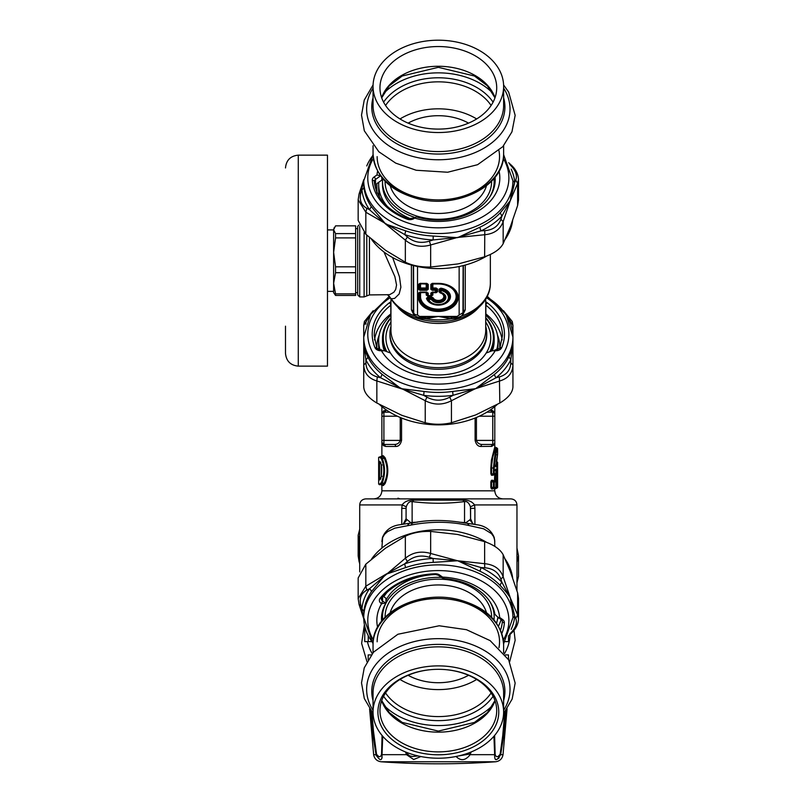 <?xml version="1.0" encoding="UTF-8"?>
<svg xmlns="http://www.w3.org/2000/svg" width="804" height="804" viewBox="0 0 804 804"><rect width="100%" height="100%" fill="white"/><g stroke="black" fill="none" stroke-linecap="round" stroke-linejoin="round"><path stroke-width="1.21" d="M364.745 626.497L364.745 641.622L364.805 626.768M364.805 641.622L368.242 641.622L368.242 636.145M508.5 636.014L508.5 641.622L505.193 641.622M371.478 641.622L368.242 641.622M420.281 756.795L413.658 759.499L406.502 754.665L407.718 754.192L409.477 755.82L412.482 756.544L418.07 755.941M407.718 754.192L407.246 752.655M382.734 736.263L382.021 754.665L406.502 754.665L405.558 751.981M381.086 761.77A806.452 806.452 0 0 0 495.586 761.77L381.086 761.77C376.915 761.177 374.433 758.805 373.649 754.665L376.011 754.665C380.171 761.328 382.171 761.328 382.021 754.665A4.03 1.357 -176.1 0 1 381.548 754.192C380.624 757.529 378.955 757.529 376.533 754.192A4.03 1.146 -11.6 0 0 376.011 754.665L372.885 734.876L370.493 710.143M371.297 654.928L368.172 654.928L368.152 659.622M469.425 752.655L468.953 754.192L458.602 755.941M456.21 756.463L456.391 756.795C460.993 761.207 465.586 760.494 470.169 754.665L468.953 754.192M499.998 754.695L498.922 756.011M495.204 754.896L495.123 754.192C496.048 757.529 497.716 757.529 500.138 754.192L502.731 735.61L504.791 712.002M506.178 710.143L503.656 735.992L500.661 754.665C496.5 761.328 494.5 761.328 494.651 754.665A4.03 1.357 -3.9 0 0 495.123 754.192L494.611 735.469M382.051 757.338L382.011 758.132M376.332 755.86L376.151 755.318M382.071 735.469L381.548 754.192M376.533 754.192L373.468 731.117L371.87 712.002M499.153 757.77L498.49 758.393M498.299 758.534L497.013 759.277M496.792 759.358L495.827 759.529M494.641 755.418L494.641 754.896M495.586 761.77C499.756 761.177 502.239 758.805 503.023 754.665L500.661 754.665A4.03 1.146 -168.4 0 0 500.138 754.192M471.114 751.981L470.169 754.665L494.651 754.665L493.937 736.263M508.52 659.622L508.5 654.928L505.374 654.928M413.557 522.751A6.05 3.236 82.4 0 0 413.377 522.761A6.05 3.236 82.4 0 0 411.276 525.002C430.994 521.213 450.24 521.384 469.023 525.525L483.636 528.801L491.445 533.605L493.636 536.64L494.671 539.966L494.792 546.368M411.276 525.002L394.864 528.158L387.639 531.575L384.543 534.348L382.634 537.544L381.88 548.077M496.741 480.832L496.802 480.048M495.978 465.838L496.4 466.37A0.804 0.804 -90 0 1 497.194 467.184L497.354 466.109L496.56 465.838L496.802 461.536L497.606 462.34L497.354 466.109M380.372 479.124L379.588 479.124L380.372 479.124M380.744 478.32L379.508 478.32L378.784 479.928L380.583 479.124L381.186 476.541C381.83 471.224 381.83 467.295 381.186 464.772L380.583 462.189M380.372 462.189L379.588 462.189L379.508 462.993L380.744 462.993M496.289 461.506L497.606 462.34L497.606 487.345L496.802 488.149L497.555 487.636M496.309 461.536L497.606 454.079L496.118 466.682L495.535 466.37L496.329 467.184L495.957 465.255L495.174 465.405L495.957 465.255L497.606 454.079L497.606 448.632C496.53 449.697 495.405 456.149 494.249 467.988L494.249 473.636L495.897 473.636L495.897 470.41L495.113 470.41L496.53 470.41L497.143 468.792L496.53 474.44A0.804 0.804 -90 0 0 497.324 473.636L497.324 470.41M381.88 541.615L382.453 537.524C385.216 530.7 390.432 526.53 398.101 525.002L409.96 523.183A6.05 3.869 85.3 0 0 407.648 525.525M403.95 523.826L403.246 523.977L406.08 518.791L406.08 508.369L406.08 518.801L410.754 522.68A12.1 5.005 83.2 0 1 409.96 523.183L413.397 522.761M494.792 541.615L494.219 537.524C491.455 530.7 486.239 526.53 478.571 525.002L464.039 522.851C445.577 519.716 428.693 519.685 413.377 522.761L413.246 522.781M469.837 519.866L470.591 518.791L472.641 523.464L469.837 519.866L465.918 522.68A12.1 5.015 96.8 0 0 466.712 523.183A6.05 3.869 94.7 0 1 469.023 525.525M379.789 479.928L381.207 476.682L381.207 464.632L379.789 461.385L378.784 461.385L378.704 462.993L379.508 462.993L379.508 478.32L378.704 478.32L378.784 479.928M378.784 461.385L379.588 462.189M379.789 461.385A0.804 0.794 90 0 0 380.342 462.149M381.207 464.632L381.98 465.034M381.207 476.682L381.98 476.28L381.207 476.682M497.606 475.244L497.555 473.636L496.751 474.44L496.802 475.244L497.606 475.244L497.606 480.289L496.802 480.289L496.802 475.244L495.535 475.244L495.545 474.44L496.751 474.44M496.269 468.792L495.485 469.596L496.058 469.295L495.917 470.41L496.269 468.792L497.143 468.792M490.842 487.345L491.596 487.345L491.596 481.897L490.842 481.897L490.842 487.345L491.445 488.953L492.199 488.149L495.113 488.149L493.485 488.149A0.804 0.764 -90 0 0 494.249 487.345L494.249 481.897L491.596 481.897L492.199 481.093L493.485 481.093L493.485 488.149L492.199 488.149L491.596 487.345L496.53 487.345L496.53 488.149A0.804 0.804 -90 0 0 497.324 487.345L497.606 480.289M497.555 481.897L496.802 480.289L494.731 480.289A0.804 0.804 90 0 0 495.545 481.093L497.324 481.897A0.804 0.804 90 0 0 496.53 481.093L494.51 480.289L494.731 475.244A0.804 0.804 -90 0 1 495.545 474.44L496.53 474.44M404.03 523.464L406.834 519.866M410.754 522.68L412.13 522.429L412.13 501.595C409.628 501.163 407.668 502.892 406.251 506.791L406.08 508.369L401.769 508.369L402.141 504.932L406.251 506.791M413.105 522.791A12.1 3.909 84.7 0 1 412.13 522.429L417.437 522.178M463.566 522.791A12.1 3.909 95.3 0 0 464.541 522.429L464.541 501.595C467.044 501.163 469.003 502.892 470.42 506.791L470.591 518.801L470.591 508.369L474.903 508.369L474.541 504.932M465.918 522.68L459.235 522.178M381.88 437.336L381.88 434.059M381.88 417.175L381.88 418.783L381.88 417.175M381.508 482.31L382.272 482.973L380.845 484.772L380.051 483.958L381.508 482.31C384.553 474.541 384.553 466.772 381.508 459.004L380.051 457.345A0.804 0.784 -90 0 1 380.845 456.541L378.654 457.345L378.654 483.958L379.468 484.772M494.772 413.959L493.847 411.568L492.018 410.341L490.892 410.171L492.772 412.191L486.862 412.191L492.772 412.191A2.02 2.02 0 0 1 494.792 414.201L494.792 447.014L496.802 447.828C495.736 448.933 494.631 455.657 493.485 467.988L494.249 467.988M476.43 417.477L476.43 440.411C477.486 443.165 479.506 444.511 482.511 444.451L492.772 444.451A2.02 2.02 0 0 0 494.792 442.431L494.49 443.486M496.802 488.149L494.792 488.953L497.606 487.345L496.53 487.345L496.53 481.897L495.917 481.897A0.804 0.804 0 0 0 495.113 481.093A0.804 0.784 -90 0 1 495.897 481.897L495.917 487.345A0.804 0.804 0 0 1 495.113 488.149A0.804 0.784 -90 0 0 495.897 487.345L495.897 481.897L494.249 481.897A0.804 0.764 -90 0 0 493.485 481.093L495.113 481.093L493.334 480.882M493.334 474.651L491.596 473.636L495.113 474.44A0.804 0.784 -90 0 0 495.897 473.636L497.555 473.636M495.545 481.093L495.535 475.244L494.51 475.244L494.329 473.636M516.962 590.819L516.962 504.932L474.531 504.932L470.42 506.791M381.88 406.603L381.88 442.431A2.02 2.02 0 0 0 383.9 444.451L381.88 442.431L381.88 455.737L383.277 455.737A0.804 0.784 -90 0 1 382.493 456.541L380.845 456.541L382.272 458.34L384.282 458.34C387.97 466.551 387.97 474.762 384.282 482.973L382.493 484.772L381.076 484.772L383.277 485.576L381.076 484.772M382.051 413.407L381.88 414.201A2.02 2.02 0 0 1 383.9 412.191L389.809 412.191M383.277 455.737L385.046 457.677C388.674 466.33 388.674 474.983 385.046 483.636L382.272 482.973C385.277 474.762 385.277 466.551 382.272 458.34L381.508 459.004M493.957 412.573L493.314 412.261M490.842 481.897L491.445 480.289A0.804 0.754 -90 0 0 492.199 481.093L493.867 481.093A0.804 0.784 -90 0 1 493.083 480.289L493.455 481.897M494.51 475.244A0.804 0.804 -90 0 1 495.314 474.44L495.123 473.636M494.792 447.014L491.395 460.26L490.842 467.988L491.596 467.988L491.596 473.636L490.842 473.636L491.445 475.244A0.804 0.754 -90 0 1 492.199 474.44L493.485 474.44A0.804 0.764 -90 0 0 494.249 473.636L493.485 473.636L493.485 467.988L491.596 467.988L491.706 464.662L492.822 456.923L495.596 447.828M494.329 487.345L494.51 488.953A0.804 0.804 -90 0 1 495.314 488.149L495.123 487.345M495.123 481.897L495.314 481.093M413.728 500.158A8.06 3.769 -81.8 0 1 412.13 501.595C429.597 503.786 447.074 503.786 464.541 501.595A8.06 3.769 -98.2 0 1 462.943 500.158L413.728 500.158C408.482 499.867 404.613 501.465 402.141 504.932L359.71 504.932L359.71 571.945M474.531 504.932C472.059 501.465 468.189 499.867 462.943 500.158M397.94 498.178L400.03 498.882M383.397 444.381L382.714 444.059M381.88 440.411L383.9 440.411L383.9 444.451L394.161 444.451C397.166 444.511 399.186 443.165 400.241 440.411L401.558 440.411C400.543 444.542 398.583 446.552 395.689 446.461L396.312 446.421M382.614 412.653L383.357 412.261M382.493 456.541L384.282 458.34L385.046 457.677M380.845 484.772L382.493 484.772M480.872 446.461L479.616 446.25M491.937 446.31L490.892 446.461L492.772 444.451L492.772 440.411L494.792 440.411M475.114 418.02L475.114 440.411C476.129 444.542 478.089 446.552 480.983 446.461L491.706 446.371L493.957 444.913L494.792 442.431M480.983 446.461A2.02 1.528 90 0 1 482.511 444.451M489.998 410.171L490.892 410.171A2.02 1.879 -90 0 0 492.772 412.191L492.772 440.411L475.114 440.411M493.334 488.36L493.867 488.149A0.804 0.784 -90 0 0 493.083 488.953L493.455 487.345M493.455 473.636L493.083 475.244L493.867 474.44M494.329 481.897L494.51 480.289M516.962 504.932C516.64 501.294 514.62 499.274 510.912 498.882L365.76 498.882C362.051 499.274 360.031 501.294 359.71 504.932M383.9 412.191L385.779 410.171A2.02 1.879 -90 0 1 383.9 412.191L383.9 416.221L381.88 416.221M397.146 446.23L397.799 445.969M383.9 444.451L385.779 446.461L383.478 445.677L381.9 442.642M385.779 446.461L395.689 446.461A2.02 1.528 90 0 0 394.161 444.451M381.88 414.201L383.608 410.854L386.674 410.171M385.046 483.636L383.277 485.576M438.341 129.092L438.341 129.092A58.38 41.275 180 0 1 379.96 87.817A58.38 41.275 180 0 1 438.341 46.542A58.38 41.275 180 0 1 496.711 87.817A58.38 41.275 180 0 1 438.341 129.092M438.341 40.2A65.295 46.17 0 0 0 373.046 86.37A65.295 46.17 0 0 0 438.341 132.539A65.295 46.17 0 0 0 503.626 86.37A65.295 46.17 0 0 0 438.341 40.2M476.661 118.962A58.38 41.275 0 0 0 438.341 108.821A58.38 41.275 0 0 0 400.01 118.962M489.596 197.231A55.818 39.466 0 0 0 494.158 181.603A55.818 39.466 0 0 0 493.988 178.568M382.684 178.568A55.818 39.466 0 0 0 382.513 181.603A55.818 39.466 0 0 0 414.392 217.261M494.158 181.603L494.158 184.498A55.818 39.466 180 0 1 493.877 188.427M411.095 218.949A55.818 39.466 180 0 1 382.513 184.498L382.513 181.603M378.764 182.267A59.657 42.19 0 0 0 378.674 184.498A59.657 42.19 0 0 0 387.548 206.638M378.674 184.498L378.674 189.935A59.657 42.19 0 0 0 379.578 197.221M516.962 562.167L518.51 555.675L516.962 548.057M516.962 582.408L518.51 576.327L518.51 555.675M359.71 529.173L358.162 535.223L359.046 539.283L359.046 561.333L359.71 563.755M358.162 535.223L358.162 555.876L359.71 563.433M359.71 540.66L359.046 539.283M497.445 619.653A61.496 43.476 180 0 0 498.229 617.502M359.046 604.106L358.162 598.648L358.162 577.996L365.83 564.147L365.83 586.196L366.835 590.116C361.036 593.402 359.076 598.588 360.946 605.673L359.097 604.558L358.162 598.648L365.83 586.196L385.588 574.408L371.327 591.814A74.601 52.752 180 0 0 363.91 611.392L363.74 617.633A74.601 52.752 180 0 0 373.076 643.18M366.835 590.116L369.518 588.719L405.347 558.267L405.347 536.208C412.583 532.75 421.015 531.153 430.663 531.414L430.663 553.464L429.386 557.272C421.025 554.78 413.698 556.177 407.397 561.443L405.347 558.267C412.573 552.318 421.015 550.72 430.663 553.464L457.647 560.76A101.224 6.754 17.3 0 0 459.426 561.303L481.093 567.574L484.782 567.775L484.631 563.694C494.098 564.569 500.279 568.93 503.163 576.8L500.882 579.151C498.319 572.207 492.952 568.418 484.782 567.775M500.882 579.151L501.907 582.297A76.611 54.169 180 0 0 481.093 567.574L479.968 571.232L459.335 561.504A68.732 15.758 -155.7 0 0 457.647 560.76L484.631 563.694L484.631 541.635C494.088 544.991 500.269 549.363 503.163 554.74L503.163 576.8L510.389 598.055L514.771 616.236L515.726 618.326L517.625 614.959L518.51 619.1C518.238 624.477 515.645 629.381 510.711 633.813L509.836 633.884C515.635 628.256 517.595 623.07 515.726 618.326M512.932 614.839L510.389 598.055L517.625 614.959L517.625 592.9L518.51 598.447L518.51 619.1M512.64 577.905A74.601 52.752 180 0 0 505.244 559.232M486.631 542.358A74.601 52.752 180 0 0 371.488 559.152M517.625 592.9L510.389 571.755A129.243 23.658 79.3 0 0 509.937 570.569L503.163 554.74M405.347 536.208L385.588 548.117L365.83 564.147M484.631 541.635L457.647 534.459L430.663 531.414M363.75 618.417L360.946 605.673M429.386 557.272L433.095 558.478L457.647 560.76L433.235 562.378A74.601 52.752 180 0 0 405.548 567.624L385.588 574.408L404.663 563.865L407.397 561.443M438.471 575.242L435.125 574.368L435.054 573.775A6.05 4.281 -0 0 1 439.627 575.021A2.02 1.005 125.3 0 1 438.471 575.242L441.667 577.503L442.572 577.101C441.195 577.352 441.426 577.714 443.275 578.197A201.442 100.761 54.8 0 1 444.552 578.629A56.853 40.2 -0 0 1 492.892 607.271A56.853 40.2 -0 0 1 494.852 614.196A201.412 100.701 -125.3 0 1 496.128 615.562L498.259 617.522L499.686 617.492L502.621 619.562A6.05 4.281 -0 0 1 504.379 622.798A66.129 46.763 -0 0 1 501.817 633.572M439.627 575.021L442.572 577.101A61.496 43.476 -0 0 1 497.344 608.236A61.496 43.476 -0 0 1 499.686 617.492M371.327 591.814A4.03 2.563 -145.3 0 0 369.518 588.719A76.611 54.169 180 0 0 361.9 608.819L363.91 611.392M511.163 629.341A76.611 54.169 180 0 0 514.771 616.236L512.932 617.784M500.239 585.563A4.03 2.362 -43.6 0 1 501.907 582.297L510.389 598.055C508.45 594.729 505.063 590.558 500.239 585.563A74.601 52.752 180 0 0 479.968 571.232M433.225 562.378L433.095 558.478A76.611 54.169 180 0 0 404.663 563.865L405.548 567.624M383.176 596.287L385.97 598.266L385.97 602.93L381.588 603.734A61.496 43.476 180 0 0 377.599 627.261M382.222 620.407A56.853 40.2 -0 0 1 381.578 616.256M381.598 621.18A56.853 40.2 -0 0 1 381.478 618.588A56.853 40.2 -0 0 1 385.97 602.93M484.782 230.647L481.093 230.848A76.611 54.169 0 0 0 501.907 216.125L509.947 201.322A101.515 23.738 -47.8 0 0 510.389 200.367A122.268 22.381 100.7 0 0 509.957 201.513L503.163 221.623L503.163 243.682C500.269 249.059 494.088 253.421 484.631 256.788L484.782 230.647C492.952 230.004 498.319 226.215 500.882 219.271L503.163 221.623C500.269 229.492 494.098 233.853 484.631 234.728L433.095 239.944L429.386 241.15L430.663 244.959C421.015 247.702 412.573 246.104 405.347 240.155L407.397 236.979C413.698 242.245 421.025 243.642 429.386 241.15M479.968 227.19A4.03 1.588 64.6 0 0 481.093 230.848L430.663 244.959L430.663 267.008C421.015 267.27 412.583 265.672 405.347 262.215L405.347 240.155L385.588 224.014L405.548 230.798A74.601 52.752 0 0 0 433.225 236.044L457.647 237.662L479.968 227.19A74.601 52.752 0 0 0 500.239 212.859L509.967 201.08A68.883 19.005 -28.8 0 0 510.389 200.367L512.932 183.543M407.397 236.979L404.663 234.547L365.83 212.226L358.162 199.774L359.097 193.864L360.946 192.749C359.076 199.834 361.036 205.01 366.835 208.306L365.83 212.226L365.83 234.276L358.162 220.427L358.162 199.774L359.046 194.317M518.51 179.322L518.51 199.975L517.625 205.512L517.625 183.463L515.726 180.096C517.595 175.352 515.635 170.167 509.836 164.539L510.711 164.609C515.525 168.83 518.128 173.734 518.51 179.322L517.625 183.463L510.389 200.367L514.771 182.186A4.03 2.844 -5.5 0 1 512.932 180.639M371.488 239.27A74.601 52.752 0 0 0 459.335 266.476A74.601 52.752 0 0 0 486.631 256.064M505.244 239.19A74.601 52.752 0 0 0 512.64 220.517M503.163 243.682L510.389 226.668L517.625 205.512M430.663 267.008L457.647 263.963A129.243 88.279 159.2 0 0 459.345 263.632L484.631 256.788M365.83 234.276L385.588 250.305L405.347 262.215M500.239 212.859L501.907 216.125L500.882 219.271M515.726 180.096L514.771 182.186A76.611 54.169 0 0 0 511.163 169.081M360.946 192.749L363.75 180.006M363.74 183.563L363.91 187.03A4.03 2.844 174.5 0 1 361.9 189.603A76.611 54.169 0 0 0 369.518 209.703L371.327 206.608L385.588 224.014L369.518 209.703L366.835 208.306M382.222 178.016A56.853 40.2 180 0 0 381.82 180.106L376.855 183.613L376.915 192.92M381.82 180.106L381.82 177.523M374.302 181.523A4.03 2.854 180 0 1 374.302 181.473A4.03 2.854 180 0 1 375.478 179.463L380.543 175.875A201.442 100.681 -54.7 0 1 380.543 175.875L376.986 174.95A61.496 43.476 180 0 1 377.599 171.162M405.548 230.798A4.03 1.256 109.1 0 1 404.663 234.557A76.611 54.169 0 0 0 433.095 239.944L433.225 236.044M495.073 177.242A56.853 40.2 180 0 1 495.194 179.835A56.853 40.2 180 0 1 454.34 218.407A56.853 40.2 180 0 1 416.191 216.859L414.663 218.075A61.496 43.476 0 0 0 455.647 219.663A61.496 43.476 0 0 0 499.073 171.162M374.302 181.614A2.02 1.427 176 0 0 374.302 181.543C376.081 197.824 387.237 210.206 407.779 218.678L413.035 218.175L414.15 217.381L414.201 218.397A6.05 4.281 180 0 1 407.055 219.14A66.129 46.763 180 0 1 372.292 180.267A6.05 4.281 180 0 1 374.051 177.021A2.02 1.005 54.7 0 1 375.478 179.463L375.478 188.156M494.45 178.016A56.853 40.2 180 0 1 495.093 182.166M438.341 754.785A60.431 42.733 180 0 0 498.761 712.053A60.431 42.733 180 0 0 438.341 669.32A60.431 42.733 180 0 0 377.91 712.053A60.431 42.733 180 0 0 438.341 754.785M438.341 669.32A58.38 41.275 -0 0 1 496.711 710.605A58.38 41.275 -0 0 1 438.341 751.881A58.38 41.275 -0 0 1 379.96 710.605A58.38 41.275 -0 0 1 438.341 669.32M438.341 665.883A65.295 46.17 180 0 0 373.046 712.053A65.295 46.17 180 0 0 438.341 758.222A65.295 46.17 180 0 0 503.626 712.053A65.295 46.17 180 0 0 438.341 665.883M400.01 679.46A58.38 41.275 180 0 0 476.661 679.46M493.988 619.854A55.818 39.466 180 0 0 494.158 616.819A55.818 39.466 180 0 0 489.596 601.191M441.537 577.413A55.818 39.466 180 0 0 382.513 616.819A55.818 39.466 180 0 0 382.684 619.854M494.158 616.819L494.158 613.924A55.818 39.466 -0 0 0 493.877 609.995M382.513 616.819L382.513 613.924A55.818 39.466 -0 0 1 382.794 609.995M385.97 600.256A55.818 39.466 -0 0 1 436.542 574.478M387.548 591.784A59.657 42.19 180 0 0 383.84 596.759M496.54 623.17A59.657 42.19 180 0 0 497.817 617.191M379.197 335.117A61.496 43.476 0 0 0 376.845 347.026A61.496 43.476 0 0 0 376.875 348.323L382 350.152L381.468 350.745L384.412 350.745L390.483 353.016A52.411 37.064 0 0 0 392.342 355.68A52.411 37.064 0 0 0 413.206 370.433A52.411 37.064 0 0 0 486.189 353.016L492.259 350.745L495.204 350.745L494.671 350.152L499.797 348.333A61.496 43.476 0 0 0 499.827 347.026A61.496 43.476 0 0 0 497.475 335.117M376.955 348.715A4.03 2.854 0 0 0 380.815 350.745L381.468 350.745A61.496 43.476 0 0 0 408.854 372.363A61.496 43.476 0 0 0 495.204 350.745L495.857 350.152M426.954 397.186L423.618 395.317A76.611 54.169 0 0 0 453.054 395.317L474.189 389.066A101.515 6.553 -17.4 0 1 475.636 388.654A122.268 74.872 140.8 0 0 474.189 389.257L451.436 400.714L451.436 422.763C442.702 424.743 433.969 424.743 425.236 422.763L425.236 400.714L426.954 397.186C434.542 401.156 442.13 401.156 449.717 397.186L451.436 400.714C442.702 405.176 433.969 405.176 425.236 400.714L380.583 377.749L377.277 376.905L376.845 380.955C368.443 378.423 364.081 373.076 363.74 364.905L365.9 362.966C366.252 370.182 370.051 374.825 377.277 376.905M365.9 362.966L365.86 359.72A76.611 54.169 0 0 0 380.583 377.749L382.101 374.342L401.035 388.654L376.845 380.955L376.845 403.015C368.453 397.99 364.081 392.643 363.74 386.965L363.74 325.399L372.202 312.032M512.932 386.965C512.59 392.643 508.218 397.99 499.827 403.015L499.395 376.905C506.62 374.825 510.419 370.182 510.771 362.966L512.932 364.905L512.932 386.965M512.932 364.905C512.6 373.076 508.228 378.423 499.827 380.955L475.636 388.654L494.571 374.342A74.601 52.752 0 0 0 508.902 356.795C511.666 351.087 513.002 346.474 512.932 342.976L512.932 364.905M379.398 404.452A74.601 52.752 0 0 0 402.573 418.412A74.601 52.752 0 0 0 497.274 404.452M451.436 422.763L475.636 414.954L499.827 403.015M376.845 403.015L401.035 414.954A129.243 79.154 -140.8 0 0 402.563 415.567L425.236 422.763M503.485 310.716L512.269 321.51L512.932 325.399L504.47 312.032M424.009 391.447L401.035 388.654L423.618 395.317A4.03 0.543 97.9 0 0 424.009 391.447A74.601 52.752 0 0 0 452.662 391.447L453.054 395.317L449.717 397.186M474.189 389.257L474.249 388.834A68.883 8.764 -2.6 0 0 475.636 388.654L496.088 377.749A4.03 2.151 50.9 0 1 494.571 374.342M474.249 388.834L452.662 391.447M499.395 376.905L496.088 377.749A76.611 54.169 0 0 0 510.811 359.72L510.771 362.966M510.771 322.404L510.801 323.962M365.87 324.213L365.9 322.404M485.716 313.821A4.03 2.854 180 0 1 485.867 313.932A4.03 2.111 -52 0 1 485.716 314.917M374.523 339.951A64.109 45.336 180 0 1 390.804 313.932A4.03 2.111 -128 0 0 390.955 314.917M363.74 342.876L363.74 342.976C363.669 346.474 365.006 351.087 367.77 356.795A4.03 2.693 154.1 0 1 365.86 359.72L363.74 342.976L363.74 337.057A74.601 52.752 0 0 0 438.341 389.799A74.601 52.752 0 0 0 512.932 337.057L512.932 325.399L512.932 342.976L510.811 359.72L508.902 356.795M492.39 350.695A55.848 39.486 0 0 0 494.179 340.765L494.179 338.484A55.848 39.486 180 0 1 491.244 351.127M496.53 350.112A59.677 42.2 0 0 0 498.018 340.765A59.677 42.2 0 0 0 485.716 315.108M485.716 317.57A55.848 39.486 180 0 1 494.179 338.484M385.428 351.127A55.848 39.486 180 0 1 382.493 338.484L382.493 340.765A55.848 39.486 0 0 0 384.282 350.695M382.493 338.484A55.848 39.486 180 0 1 390.955 317.57M485.716 318.103A55.044 38.924 180 0 1 489.827 351.66M386.845 351.66A55.044 38.924 180 0 1 390.955 318.103M285.49 326.183L285.49 353.328C286.244 361.107 290.515 365.378 298.284 366.132L298.284 155.152C290.515 155.906 286.244 160.177 285.49 167.956M298.284 155.152L327.479 155.152L327.479 366.132L298.284 366.132M327.479 229.914L333.62 229.914L333.62 252.355L335.549 266.817L355.639 266.817L355.639 237.894L335.549 237.894L333.62 252.355L333.62 229.723L335.549 233.602L355.639 233.602L355.639 225.854L335.549 225.854L333.62 229.723L334.273 227.502M335.549 266.817L335.549 272.687L333.62 283.269L335.549 293.862L355.639 293.862L355.639 295.43L335.549 295.43L333.62 292.646L333.62 283.269L333.62 291.37L327.479 291.37M359.056 224.999L357.69 226.366L357.69 294.917L359.71 296.927L359.71 226.477M390.955 315.108A59.677 42.2 0 0 0 378.654 340.765A59.677 42.2 0 0 0 380.141 350.112M497.666 349.891A59.677 42.2 0 0 0 498.018 345.318L498.018 340.765M378.654 340.765L378.654 345.318A59.677 42.2 0 0 0 379.006 349.891M485.716 326.514A48.391 34.21 180 0 1 486.721 333.459A48.391 34.21 180 0 1 450.31 366.614A48.391 34.21 180 0 1 395.869 349.861A48.391 34.21 180 0 1 389.95 333.459A48.391 34.21 180 0 1 390.955 326.514M439.095 291.942A0.804 0.573 180 0 1 439.657 292.103L440.25 292.676A33.185 12.723 44.4 0 1 440.813 292.797L441.376 289.741L440.28 290.324A1.206 0.854 -0 0 0 441.135 290.576A10.08 7.125 180 0 1 445.466 302.465A10.08 7.125 180 0 1 428.653 299.4L431.356 299.4A1.206 0.794 -29.6 0 0 432.15 298.927L431.356 298.545L431.356 299.4A7.517 5.316 180 0 0 443.647 301.178A7.517 5.316 180 0 0 441.135 292.485A1.206 0.854 0 0 1 440.28 292.234A1.206 0.915 102.9 0 0 440.813 292.797A6.663 4.713 180 0 1 443.044 300.505A6.663 4.713 180 0 1 432.15 298.927A33.185 32.472 108.4 0 1 432.602 298.083L431.788 297.098L427.859 297.098L427.024 298.395A0.804 0.563 -16.4 0 0 426.462 298.314A12.13 8.573 180 0 0 439.165 305.118A12.13 8.573 180 0 0 450.441 297.148A12.13 8.573 180 0 0 440.803 288.174L439.095 289.159L439.095 291.942L440.25 292.676A6.04 4.271 180 0 1 442.612 299.751A6.04 4.271 180 0 1 432.602 298.083A0.804 0.543 -25.2 0 1 433.145 297.792L431.788 297.098M440.803 288.174L441.376 289.741A10.934 7.738 180 0 1 449.165 298.254A10.934 7.738 180 0 1 438.341 304.907A10.934 7.738 180 0 1 427.828 299.319A1.206 0.824 -22.2 0 0 428.653 299.4L427.859 297.671L431.788 297.671A38.502 38.502 116.2 0 0 431.356 298.545L428.653 298.545L427.828 299.319L427.024 298.395A11.557 8.171 180 0 0 438.341 304.907A11.557 8.171 180 0 0 449.838 297.57A11.557 8.171 180 0 0 440.692 288.736L439.657 289.329A0.804 0.573 0 0 0 439.095 289.159M430.823 284.395A1.206 0.854 0 0 0 431.678 284.144L438.341 283.732L432.24 283.38L430.823 284.395L430.823 289.279A1.206 0.854 0 0 0 431.678 289.038L435.537 289.44L436.16 288.566L437.014 289.169A0.804 0.573 180 0 1 437.577 288.998L437.577 291.691A0.804 0.573 180 0 0 437.014 291.852L436.16 292.696L432.864 292.696L432.864 295.028A0.804 0.573 180 0 0 432.291 295.189L431.436 296.033L427.638 296.033L426.773 295.189L426.773 292.867A0.804 0.663 90 0 0 426.21 292.465L420.522 292.696L420.522 296.565A17.809 12.593 180 0 0 438.341 309.158A17.809 12.593 180 0 0 456.149 296.565A17.809 12.593 180 0 0 438.341 283.973L432.864 283.973L432.864 288.566L436.16 288.566L436.16 287.993L432.864 287.993A0.804 0.573 180 0 0 432.291 288.154L432.864 288.566L432.24 290.294L435.537 290.294L435.537 289.44L436.391 290.043A1.206 0.854 180 0 1 435.537 290.294L435.537 292.103L432.24 292.103L430.823 293.118A1.206 0.854 0 0 0 431.678 292.867L432.24 292.103M420.522 296.565A0.804 0.573 0 0 0 419.959 296.736L419.959 292.867A0.804 0.663 -90 0 1 420.522 292.465L426.21 292.465M432.864 283.732A0.804 0.663 -90 0 0 432.291 284.144A0.804 0.573 180 0 1 432.864 283.973L432.864 283.732M432.864 292.465L436.16 292.465L432.864 292.465A0.804 0.663 -90 0 0 432.291 292.867A0.804 0.573 180 0 1 432.864 292.696L432.864 292.465M427.638 296.033L426.21 295.028A0.804 0.573 0 0 1 426.773 295.189L427.396 295.189A1.206 0.985 90 0 0 428.251 295.802L430.823 295.802A1.206 0.985 -90 0 0 431.678 295.189L431.678 292.867L432.291 292.867L432.291 295.189L431.678 295.189A1.206 0.854 180 0 1 430.823 295.44L430.823 293.118M418.482 293.118L418.482 297.42A1.206 0.854 0 0 0 419.336 297.168A19.005 13.437 180 0 0 438.341 310.605A19.005 13.437 180 0 0 457.335 297.168A19.005 13.437 180 0 0 438.341 283.732L438.341 283.732A18.381 12.995 180 0 1 456.722 296.736A18.381 12.995 180 0 1 438.341 309.731A18.381 12.995 180 0 1 419.959 296.736L419.336 297.168L419.336 292.867L419.959 292.867A0.804 0.573 180 0 1 420.522 292.696L419.336 292.867A1.206 0.854 0 0 1 418.482 293.118L419.909 292.103L427.396 292.867A1.206 0.854 0 0 0 428.251 293.118L426.823 292.465M426.21 295.028L426.21 292.696A0.804 0.573 0 0 1 426.773 292.867L427.396 292.867L427.396 295.189A1.206 0.854 -0 0 0 428.251 295.44L430.823 295.802L428.251 295.44L428.251 293.118M435.537 292.465A1.206 0.985 -90 0 0 436.391 291.852L437.014 289.169L437.014 291.852L436.391 291.852A1.206 0.854 0 0 1 435.537 292.103L435.537 292.465M428.251 289.279A1.206 0.854 180 0 1 427.396 289.038L426.773 288.154A0.804 0.573 0 0 0 426.21 287.993L420.522 287.993L419.909 290.294L418.482 289.279A1.206 0.854 0 0 0 419.336 289.038L426.823 289.44L427.396 289.038L427.396 284.144L426.773 284.144L426.773 288.154L426.21 288.566L426.823 290.294L428.251 289.279L428.251 284.395A1.206 0.854 180 0 1 427.396 284.144L419.909 283.732L420.522 283.732L420.522 287.993A0.804 0.573 180 0 0 419.959 288.154L426.21 288.566L426.21 283.973A0.804 0.573 0 0 1 426.773 284.144A0.804 0.663 90 0 0 426.21 283.732L420.522 283.732A0.804 0.663 -90 0 0 419.959 284.144A0.804 0.573 180 0 1 420.522 283.973L426.21 283.732M428.251 284.395L426.823 283.38L419.909 283.38L419.336 284.144A1.206 0.854 -0 0 1 418.482 284.395L418.482 289.279M459.144 266.516L459.144 315.007L463.114 312.656L462.963 313.62C462.129 316.062 460.189 317.389 457.164 317.59L457.164 316.414L438.341 316.414L422.341 317.59M463.114 265.611L462.953 313.64M419.507 317.54L419.507 317.59C416.482 317.389 414.552 316.062 413.708 313.62L413.557 312.656A4.03 2.854 0 0 0 417.527 315.007L419.507 316.414L419.507 317.59L422.472 317.59M413.718 313.64L413.557 265.611M457.164 317.54L438.341 316.414L425.748 318.796L420.854 318.394A4.03 1.779 -85.2 0 0 420.18 317.59M383.96 251.974L394.895 276.646L396.553 284.998L395.699 289.43L393.839 292.264L389.638 294.686L369.438 294.917L369.438 237.502M392.653 257.561L399.477 276.837L400.884 287.179L399.156 293.983L394.684 298.374L391.317 298.837L387.729 294.917L391.317 298.837A52.019 36.783 180 0 0 414.311 315.731L411.417 309.882A4.03 2.854 180 0 1 413.306 311.821L413.306 265.551M463.365 265.551L463.365 311.821A4.03 2.854 180 0 1 465.255 309.882L462.36 315.731L455.818 318.394L450.933 318.796L438.341 316.414L419.507 316.414M461.958 315.469A4.03 0.643 -133.9 0 1 462.36 315.731A52.019 36.783 180 0 0 490.35 283.108C490.782 304.746 465.476 322.153 438.331 321.66L438.341 321.66C415.226 320.997 398.965 312.625 389.538 296.535L389.608 296.686M414.713 315.469A4.03 0.643 -46.1 0 0 414.311 315.731L420.854 318.394M451.908 317.56A4.03 1.518 -86.9 0 0 450.933 318.796A52.019 36.783 180 0 1 425.748 318.796A4.03 1.518 -93.1 0 0 424.763 317.56M456.491 317.59A4.03 1.779 -94.8 0 0 455.818 318.394M355.639 237.894L355.639 233.602M335.549 233.602L335.549 237.894M335.549 293.862L335.549 295.43M333.62 283.269L333.62 252.355M355.639 293.862L355.639 272.687L335.549 272.687M355.639 272.687L355.639 266.817M363.74 342.976L363.74 364.905M381.207 476.41L381.207 464.903M496.329 467.184L497.194 467.184M378.704 478.32L378.704 462.993M413.216 522.781A12.1 3.678 85.1 0 1 412.331 522.409M380.051 457.345L378.654 457.345M380.051 483.958L378.654 483.958M494.792 416.221L479.274 416.221M497.606 448.632L496.802 447.828L497.606 448.632M401.769 524.188L401.769 508.369M474.903 524.188L474.903 508.369M397.397 416.221L383.9 416.221L383.9 440.411L400.241 440.411L400.241 417.477M491.445 480.289L493.083 480.289M491.445 488.953L493.083 488.953M491.445 475.244L493.083 475.244M490.842 467.988L490.842 473.636M494.51 488.953L494.792 490.822L381.88 490.822C381.408 495.716 378.714 498.4 373.82 498.882M401.558 418.02L401.558 440.411M495.023 97.686A58.38 41.275 0 0 0 438.341 66.27A58.38 41.275 0 0 0 381.649 97.686M377.136 156.619A61.194 43.275 0 0 0 442.522 199.784A61.194 43.275 0 0 0 498.962 150.71M373.046 153.725C374.815 175.674 389.397 190.588 416.794 198.457C456.612 209.683 504.942 186.015 503.626 153.725A65.295 46.17 180 0 1 438.341 199.884A65.295 46.17 180 0 1 373.046 153.725L373.046 145.705M468.551 123.143A48.652 34.401 0 0 0 408.12 123.143M486.46 185.804A49.165 34.763 180 0 1 438.341 213.472A49.165 34.763 180 0 1 390.211 185.804M385.086 181.201A53.255 37.657 0 0 0 438.049 219.261A53.255 37.657 0 0 0 491.596 181.603A53.255 37.657 0 0 0 491.596 181.201M373.046 97.786A66.571 47.074 0 0 0 431.808 153.825A66.571 47.074 0 0 0 504.912 106.972A66.571 47.074 0 0 0 503.626 97.786M503.626 86.37L503.626 105.404A65.295 46.17 180 0 1 438.341 151.574A65.295 46.17 180 0 1 373.046 105.404L373.046 86.37M373.046 88.128A71.697 50.692 0 0 0 423.185 158.619A71.697 50.692 0 0 0 510.027 109.063A71.697 50.692 0 0 0 503.626 88.128M385.568 105.465A58.38 41.275 180 0 1 438.341 81.837A58.38 41.275 180 0 1 491.113 105.465M493.083 102.148A60.742 42.944 0 0 0 438.341 77.787A60.742 42.944 0 0 0 383.588 102.148M492.932 93.375A65.858 46.572 0 0 0 438.341 72.852A65.858 46.572 0 0 0 383.739 93.375M372.252 653.692A71.697 50.692 180 0 1 367.448 641.622M510.027 634.446A71.697 50.692 180 0 1 504.43 653.692M501.113 619.542A64.109 45.336 -0 0 1 498.44 626.115M512.932 614.829L512.932 617.633A74.601 52.752 180 0 0 459.335 567.011A74.601 52.752 180 0 0 363.74 617.633L373.056 643.803M435.155 573.775A4.03 2.854 -0 0 1 438.21 574.609M502.369 621.06L502.369 621.301A64.109 45.336 -0 0 1 500.5 630.155M502.621 619.562A2.02 1.005 -54.7 0 1 501.455 619.784L502.379 621.16A4.03 2.854 -0 0 1 502.369 621.301A2.02 1.427 4 0 0 504.379 622.798M435.125 574.368C411.266 575.785 393.447 583.714 381.679 598.156A2.02 1.256 -142.8 0 1 380.071 598.367A66.129 46.763 -0 0 1 435.054 573.775M381.679 598.156L381.367 598.96A4.03 2.854 180 0 0 382.553 600.98A2.02 1.005 125.3 0 1 381.126 603.412A6.05 4.281 -0 0 1 380.071 598.367M382.553 597.05L382.553 600.98L385.096 602.779M503.304 639.954A70.561 49.898 180 0 0 438.341 570.589A70.561 49.898 180 0 0 373.368 639.954M375.488 188.176L376.855 187.211M376.865 191.603A4.03 2.02 54.7 0 1 376.443 191M363.91 187.03A74.601 52.752 0 0 0 371.327 206.608M373.076 155.242A74.601 52.752 0 0 0 366.755 165.946M363.74 183.593L363.74 180.789A74.601 52.752 0 0 0 438.341 233.542A74.601 52.752 0 0 0 512.932 180.789L503.616 154.619M374.302 181.473L374.302 181.543A2.02 1.427 176 0 0 372.292 180.267M407.779 218.678A2.02 0.673 110.8 0 0 407.055 219.14M408.01 219.311A4.03 2.854 0 0 0 412.774 218.819M413.035 218.175A2.02 1.005 54.7 0 1 414.201 218.397M374.051 177.021L376.986 174.95M373.368 158.468A70.561 49.898 0 0 0 438.341 227.833A70.561 49.898 0 0 0 503.304 158.468M381.649 700.736A58.38 41.275 180 0 0 438.341 732.153A58.38 41.275 180 0 0 495.023 700.736M498.962 647.712A61.194 43.275 180 0 0 438.341 598.538A61.194 43.275 180 0 0 377.136 641.803M503.626 644.697C501.857 622.738 487.274 607.834 459.878 599.965C420.06 588.739 371.729 612.407 373.046 644.697A65.295 46.17 -0 0 1 438.341 598.538A65.295 46.17 -0 0 1 503.626 644.697L503.626 652.717M408.12 675.28A48.652 34.401 180 0 0 468.551 675.28M390.211 612.618A49.165 34.763 -0 0 1 438.341 584.95A49.165 34.763 -0 0 1 486.46 612.618M491.596 617.221A53.255 37.657 180 0 0 491.596 616.819A53.255 37.657 180 0 0 438.049 579.161A53.255 37.657 180 0 0 385.086 617.221M503.626 700.636A66.571 47.074 180 0 0 504.912 691.45A66.571 47.074 180 0 0 438.341 644.376A66.571 47.074 180 0 0 373.046 700.636M373.046 712.053L373.046 693.018A65.295 46.17 -0 0 1 438.341 646.848A65.295 46.17 -0 0 1 503.626 693.018L503.626 712.053M503.626 710.294A71.697 50.692 180 0 0 510.027 689.36A71.697 50.692 180 0 0 438.341 638.657A71.697 50.692 180 0 0 373.046 710.294M491.113 692.958A58.38 41.275 -0 0 1 438.341 716.585A58.38 41.275 -0 0 1 385.568 692.958M383.588 696.274A60.742 42.944 180 0 0 438.341 720.635A60.742 42.944 180 0 0 493.083 696.274M383.739 705.048A65.858 46.572 180 0 0 492.932 705.048M485.716 305.088A4.03 2.854 180 0 1 485.867 305.198L485.867 313.932A64.109 45.336 180 0 1 502.148 339.951M380.815 350.152L380.815 350.745A6.05 4.281 180 0 1 375.026 347.7A2.02 1.367 156.9 0 1 376.875 348.333L374.222 335.63A64.109 45.336 180 0 1 390.804 305.198L390.804 313.932A4.03 2.854 180 0 1 390.955 313.821M367.77 356.795A74.601 52.752 0 0 0 382.101 374.342M487.264 296.284L506.128 314.485L512.932 337.057A74.601 52.752 0 0 0 486.892 297.018M375.026 347.7A66.129 46.763 180 0 1 389.317 302.817A2.02 1.055 -128 0 1 390.804 305.198A4.03 2.854 180 0 1 390.955 305.088M485.716 301.912A6.05 4.281 180 0 1 487.355 302.817A2.02 1.055 -52 0 0 485.867 305.198A64.109 45.336 180 0 1 502.45 335.63L499.797 348.333A2.02 1.367 23.1 0 1 501.656 347.7A6.05 4.281 180 0 1 495.857 350.745M389.317 302.817A6.05 4.281 180 0 1 390.955 301.912M487.355 302.817A66.129 46.763 180 0 1 501.656 347.7M390.161 297.741A70.561 49.898 0 0 0 410.231 379.97A70.561 49.898 0 0 0 508.902 334.203A70.561 49.898 0 0 0 486.51 297.741M390.955 322.052A52.421 37.064 0 0 0 390.473 353.016M486.199 353.016A52.421 37.064 0 0 0 485.716 322.052M389.95 333.459L389.95 335.057A48.391 34.21 0 0 0 395.869 351.459A48.391 34.21 0 0 0 450.31 368.212A48.391 34.21 0 0 0 486.721 335.057L486.721 333.459M439.657 292.103L439.657 289.329L440.28 292.234A38.502 19.246 54.7 0 0 439.657 292.103M427.859 297.098L426.462 298.314M433.145 297.792A5.477 3.869 180 0 0 442.21 299.299A5.477 3.869 180 0 0 440.069 292.897M436.16 287.993L437.577 288.998M437.577 291.691L436.16 292.696M432.864 295.028L431.436 296.033M432.24 283.38L438.341 283.38L438.341 283.973M432.291 288.154L432.291 284.144L431.678 284.144L431.678 289.038L432.291 288.154M419.959 288.154L419.959 284.144L419.336 284.144L419.336 289.038L419.959 288.154M459.144 315.007L457.164 316.414M417.527 266.516L417.527 315.007M419.909 292.103L426.823 292.103M430.823 289.279L432.24 290.294M418.482 297.42A19.859 14.04 180 0 0 438.341 311.46A19.859 14.04 180 0 0 458.19 297.42A19.859 14.04 180 0 0 438.341 283.38M419.909 290.294L426.823 290.294M419.909 283.38L418.482 284.395M364.111 232.587L364.111 296.927L359.71 296.927M369.438 294.917L366.775 295.922L366.775 235.13M465.255 265.059L465.255 309.882M411.417 265.059L411.417 309.882M478.46 307.741A47.376 33.507 180 0 1 398.211 307.741M485.716 299.118L485.716 330.354A47.376 33.507 180 0 1 438.341 363.85A47.376 33.507 180 0 1 390.955 330.354L390.955 299.118M373.649 754.665L369.599 708.837M507.083 708.837L503.023 754.665M497.586 454.29L496.802 454.883M464.039 522.861L463.436 522.791M472.641 523.474L473.425 523.977L472.722 523.826M495.113 474.44A0.804 0.804 0 0 0 495.917 473.636L495.917 470.41M381.88 455.737L381.076 456.541M381.88 485.576L381.88 490.822M494.792 406.603L494.792 414.201M494.792 490.822C495.264 495.716 497.957 498.4 502.852 498.882M503.626 153.725L503.626 145.705M494.973 97.837L487.415 85.847L474.46 76.008L438.331 67.325L402.211 76.008L389.257 85.847L381.699 97.837M373.076 84.922L364.242 100.098L361.519 115.143L364.323 130.811L378.855 151.775L395.729 163.132L416.201 170.257L447.667 172.237L477.586 164.699L502.812 146.67L511.947 131.836L515.153 115.334L508.661 92.118L503.595 84.922M513.997 630.326L515.153 640.316L509.686 661.702M366.986 661.702L361.629 643.411L364.383 624.708M358.162 555.876L359.097 561.795M516.962 582.85L518.51 576.327M359.097 604.558L363.76 618.758M510.711 633.813L508.661 635.683M501.455 619.784L498.259 617.522M512.932 617.633L503.616 643.803M510.711 164.609L508.661 162.74M359.097 193.864L363.76 179.664M512.932 183.593L512.932 180.789M363.74 180.789L373.056 154.619M373.046 644.697L373.046 652.717M381.699 700.585L389.257 712.575L402.211 722.414L438.341 731.097L474.46 722.414L487.415 712.575L494.973 700.585M503.595 713.5L512.158 699.048L515.153 683.088L508.661 659.863L490.118 640.607L466.451 629.693L439.195 625.773L397.89 634.255L373.468 652.205L364.242 667.853L361.519 682.887L364.323 698.555L373.076 713.5M373.187 310.716L364.403 321.51L363.74 325.399M363.74 337.057L370.533 314.495L389.397 296.294M454.2 317.59L457.164 317.59M366.775 295.922L364.111 296.927M490.35 254.476L490.35 283.108M357.69 228.637L355.639 228.637M357.69 292.646L355.639 292.646"/></g></svg>
